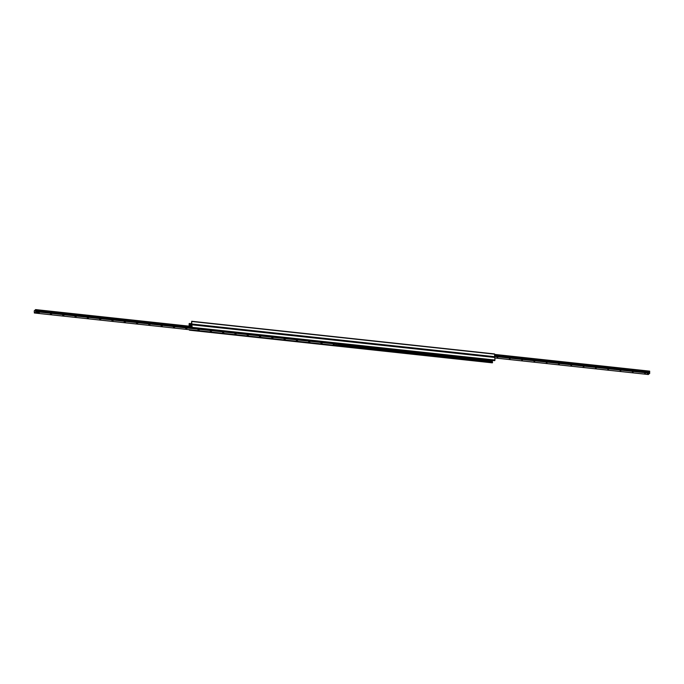 <?xml version="1.0" encoding="UTF-8"?>
<svg xmlns="http://www.w3.org/2000/svg" width="684" height="684" viewBox="0 0 684 684"><rect width="100%" height="100%" fill="white"/><g stroke="black" fill="none" stroke-linecap="round" stroke-linejoin="round"><path stroke-width="1.03" d="M189.126 326.148L189.126 323.652L189.707 325.806L191.4 324.225L191.708 321.266L191.811 324.575L190.015 326.242L191.879 324.541L192.144 327.362L191.819 327.978L191.529 325.593L190.725 326.319M494.686 357.21L494.558 353.936L191.759 321.3M191.845 327.516L191.776 326.371L191.187 326.242L191.648 326.071M191.819 327.978L494.669 360.648L494.994 360.032L494.729 357.21L191.939 324.584M492.241 362.819L492.497 360.417M189.716 329.748L189.442 330.184L189.331 329.705M37.116 312.084L36.423 312.289L37.116 312.084M336.212 344.89L335.511 345.104L336.212 344.89M39.21 312.443L38.116 312.665L39.21 312.443M38.321 312.545L39.424 312.485M51.514 313.768L50.411 313.99L51.514 313.768M50.625 313.87L51.719 313.811M63.809 315.093L62.714 315.324L63.809 315.093M62.919 315.196L64.022 315.136M76.104 316.427L75.009 316.649L76.104 316.427M75.223 316.521L76.317 316.461M88.407 317.752L87.313 317.974L88.407 317.752M87.518 317.855L88.621 317.786M100.702 319.077L99.608 319.3L100.702 319.077M99.813 319.18L100.916 319.112M113.005 320.403L111.902 320.625L113.005 320.403M112.116 320.505L113.211 320.445M125.3 321.728L124.206 321.95L125.3 321.728M124.411 321.831L125.514 321.771M137.604 323.053L136.501 323.284L137.604 323.053M136.715 323.156L137.809 323.096M149.899 324.387L148.804 324.609L149.899 324.387M149.009 324.481L150.112 324.421M162.194 325.712L161.099 325.935L162.194 325.712M161.304 325.815L162.407 325.746M174.497 327.037L173.403 327.26L174.497 327.037M173.608 327.14L174.711 327.072M186.792 328.363L185.697 328.585L186.792 328.363M185.903 328.465L187.006 328.406M199.095 329.688L197.992 329.91L199.095 329.688M198.206 329.791L199.3 329.731M211.39 331.013L210.296 331.244L211.39 331.013M210.501 331.116L211.604 331.056M223.685 332.347L222.591 332.569L223.685 332.347M222.796 332.441L223.899 332.381M235.989 333.672L234.894 333.895L235.989 333.672M235.099 333.775L236.202 333.707M248.283 334.998L247.189 335.22L248.283 334.998M247.394 335.1L248.497 335.032M260.587 336.323L259.484 336.545L260.587 336.323M259.698 336.425L260.792 336.366M272.882 337.648L271.787 337.87L272.882 337.648M271.993 337.751L273.096 337.691M285.177 338.973L284.082 339.204L285.177 338.973M284.296 339.076L285.39 339.016M297.48 340.307L296.386 340.529L297.48 340.307M296.591 340.401L297.694 340.341M309.775 341.632L308.681 341.855L309.775 341.632M308.886 341.735L309.989 341.667M322.078 342.958L320.976 343.18L322.078 342.958M321.189 343.06L322.284 342.992M334.373 344.283L333.279 344.505L334.373 344.283M333.484 344.385L334.587 344.326M34.362 312.973L34.243 310.878L35.636 309.587L35.73 311.69L34.362 312.973L337.203 345.642L338.606 343.847M34.337 312.981L492.565 362.4M647.098 374.054L648.406 373.789L647.098 374.054L647.457 373.225L648.227 373.43M645.448 373.259L644.679 373.49L645.448 373.259M633.153 371.934L632.384 372.164L633.153 371.934M620.85 370.608L620.08 370.839L620.85 370.608M608.555 369.283L607.785 369.514L608.555 369.283M596.251 367.949L595.482 368.189L596.251 367.949M583.956 366.624L583.187 366.863L583.956 366.624M571.662 365.299L570.892 365.53L571.662 365.299M559.358 363.974L558.589 364.204L559.358 363.974M547.063 362.648L546.294 362.879L547.063 362.648M534.76 361.323L533.99 361.554L534.76 361.323M522.465 359.989L521.695 360.229L522.465 359.989M510.17 358.664L509.392 358.903L510.17 358.664M497.866 357.339L497.097 357.57L497.866 357.339M648.338 374.507L649.757 373.233L649.569 372.592M649.475 372.558L649.663 371.138L494.669 354.432M338.64 343.813L192.178 328.012M190.434 329.919L336.733 345.6M492.506 360.511L192.324 328.166M336.477 345.121L335.511 345.104L336.477 345.121M647.919 373.276L648.406 373.789M647.457 373.225L647.483 373.686M37.44 309.784L36.303 309.664M37.381 312.314L36.423 312.289L37.381 312.314M190.879 324.703L189.297 324.917M494.797 356.706L191.947 324.036M191.503 323.72L189.348 323.481L191.503 323.703M191.511 323.874L189.365 323.643M191.187 324.421L189.263 324.207M190.169 325.37L189.485 325.302M190.024 325.507L189.519 325.456M494.652 354.15L191.802 321.48M494.84 357.476L191.999 324.806M494.994 360.032L192.144 327.362M494.874 360.468L192.033 327.798M494.694 360.639L191.845 327.969M492.489 360.707L338.631 344.112M492.369 361.374L338.178 344.736M492.403 362.084L337.494 345.369M492.531 362.657L189.682 329.987M492.343 362.828L189.494 330.158M191.776 326.448L35.662 309.604L191.776 326.439M191.794 326.636L35.679 309.801M191.828 327.251L35.568 310.399M191.836 327.388L35.5 310.527M191.811 327.679L35.594 310.827M191.93 328.012L35.756 311.169M192.016 328.098L35.773 311.246M338.631 344.146L35.782 311.476M338.58 344.36L35.73 311.69M494.865 357.954L648.389 374.516M494.789 356.518L649.757 373.233M494.771 356.219L649.8 372.942M494.754 355.894L649.638 372.6M494.737 355.603L649.543 372.301M494.729 355.466L649.612 372.173M494.694 354.851L649.723 371.574M494.686 354.748L649.732 371.472M494.669 354.517L649.714 371.241M494.558 353.936L191.708 321.266M191.152 325.55L191.187 326.242M494.729 357.21L191.879 324.541M492.292 362.845L189.442 330.184M191.819 327.653L35.559 310.793M494.874 357.971L648.364 374.524M494.746 355.868L649.603 372.575M494.669 354.415L649.663 371.138"/></g></svg>
